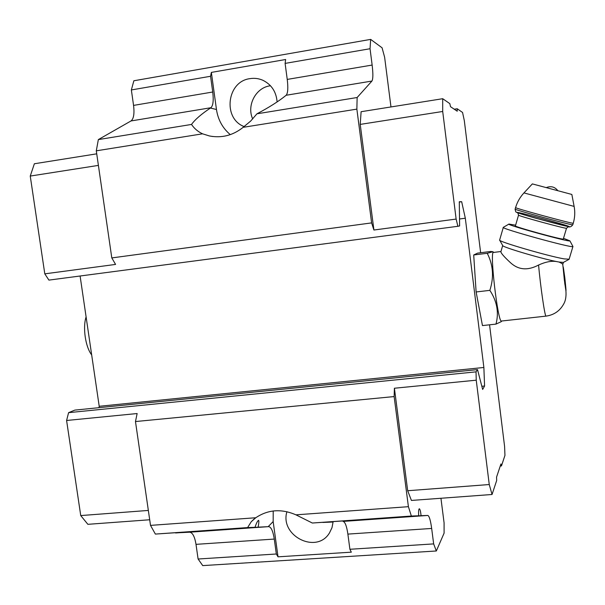 <?xml version="1.0" encoding="UTF-8"?>
<svg xmlns="http://www.w3.org/2000/svg" width="605" height="605" viewBox="0 0 605 605"><rect width="100%" height="100%" fill="white"/><g stroke="black" fill="none" stroke-linecap="round" stroke-linejoin="round"><path stroke-width="0.91" d="M91.68 354.916C85.449 346.983 82.582 327.539 86.099 316.907M559.05 262.041L563.406 262.396L562.771 264.514C562.726 263.962 561.485 263.145 559.05 262.041L556.192 261.496C551.193 260.778 545.324 261.957 538.579 265.035C527.855 270.722 518.553 270.004 510.68 262.888C503.905 256.633 500.66 252.867 500.932 251.582L502.687 245.539M501.522 321.028L501.469 321.036C497.9 323.183 489.437 250.674 493.461 252.451L500.948 251.514M285.106 63.396L287.239 79.414C288.26 87.944 287.897 93.223 286.157 95.257L285.772 95.567C278.587 101.375 268.975 107.456 256.943 113.808L250.614 121.129L243.157 127.322C232.985 135.444 221.725 138.318 209.398 135.951L202.569 133.818C197.956 131.678 194.273 128.547 191.52 124.441C195.044 119.548 201.344 114.08 210.434 108.038L210.918 107.72C213.126 105.633 213.731 100.4 212.733 92.013L210.563 76.275L211.357 72.403L285.651 59.509L285.106 63.396L370.048 48.733L370.661 39.393L382.08 47.803L384.629 57.278L390.974 106.949M211.357 72.403L216.461 109.505C218.019 119.775 222.625 128.154 230.286 134.635M243.157 127.322L356.867 109.127L357.139 97.518L371.924 81.055C373.103 79.081 373.172 73.749 372.143 65.06L370.048 48.733M256.943 113.808L357.139 97.518M370.661 39.393L133.864 80.767L131.361 89.948L133.561 105.399C134.552 113.634 133.697 118.822 130.998 120.955L210.918 107.72M421.065 515.687L343.133 521.404C345.13 521.979 346.718 526.214 347.883 534.102L349.902 549.279L433.656 543.903L431.667 528.452C430.556 520.413 429.278 516.073 427.833 515.445L421.065 515.687C420.656 511.527 420.074 509.221 419.325 508.76C418.63 509.145 418.426 511.482 418.705 515.778L411.355 516.042L408.405 506.68L394.135 396.57L394.407 388.236L476.241 380.19L476.037 371.856L477.519 369.602L482.654 389.446L484.582 386.013L483.871 367.477L465.321 218.224L461.668 201.707L459.286 201.737L459.618 225.945L457.879 226.293L456.132 219.071L373.913 230.021L371.621 222.897L356.867 109.127M175.586 532.892L189.72 532.196C192.655 532.68 194.749 536.733 196.005 544.349L274.277 539.07C273.067 531.311 271.237 527.167 268.771 526.63L258.138 527.159C258.895 523.068 259.046 520.792 258.607 520.315C257.556 520.807 256.361 523.136 255.03 527.303L247.604 527.583L251.287 521.684L255.771 517.751C268.045 509.516 281.438 508.548 295.943 514.84L312.324 523.023L418.705 515.778M175.586 532.967L258.138 527.159M247.604 527.583L155.372 534.079L255.03 527.303M155.372 534.079L150.509 525.382L255.771 517.751M373.913 230.021L360.225 124.396L361.109 111.706L442.701 98.706L449.825 103.644L450.506 106.684L457.229 111.214L457.198 108.749L454.249 109.21M150.509 525.382L135.475 421.549L137.138 413.54L66.595 420.483L68.592 412.655L476.037 371.856M440.939 498.263L444.085 522.886L444.093 533.141L436.326 550.989L202.728 565.607L198.092 559.012L196.005 544.349M457.879 226.293L48.907 280.107L44.793 273.846L115.585 264.423L111.796 257.919L96.293 150.826L98.35 139.589L130.998 120.955M349.902 549.279L351.323 552.168L278.013 556.827L276.334 553.998L274.277 539.07M198.092 559.012L276.334 553.998M436.326 550.989L433.656 543.903M312.324 523.023L411.355 516.042M295.943 514.84L408.405 506.68M135.475 421.549L394.135 396.57M68.592 412.655L74.831 410.107L477.519 369.602M481.837 386.277L484.582 386.013M98.94 407.679L99.212 406.288L483.871 367.477M459.52 218.995L465.321 218.224M99.212 406.288L80.102 276.001M459.293 202.032L461.668 201.707M111.796 257.919L371.621 222.897M96.293 150.826L202.569 133.818M98.35 139.589L191.52 124.441M131.361 89.948L210.563 76.275M489.558 324.809L504.585 446.392L504.956 455.353L501.469 465.933L500.955 463.959L496.561 477.118L496.682 480.468L492.054 494.489L411.423 500.441L407.687 490.731L394.407 388.236M148.346 510.431L80.737 515.573L87.869 524.323L149.692 519.763M80.737 515.573L66.595 420.483M44.793 273.846L30.25 176.063L98.403 165.392M30.25 176.063L34.372 163.758L96.724 153.829M501.469 465.933L500.267 466.031M492.054 494.489L489.256 484.537L407.687 490.731M489.256 484.537L476.241 380.19M456.132 219.071L442.701 111.479L360.225 124.396M442.701 111.479L442.701 98.706M457.198 108.749L462.553 112.454L464.315 120.645L480.642 252.739M473.707 254.977L477.617 253.117L490.693 251.476L492.969 251.733L487.229 253.283L473.707 254.977L476.12 291.965L482.465 325.588L495.964 324.106C499.08 312.573 497.053 301.32 489.861 290.355C494.081 277.264 493.211 264.914 487.229 253.283M273.203 510.975L273.165 521.578L268.166 526.66M278.013 556.827L273.165 521.578M286.914 511.701C279.533 535.818 316.612 554.551 329.475 532.929L331.994 527.696L333.09 521.896M322.813 522.44L333.083 522.039M277.105 101.92C276.273 91.809 271.532 84.594 262.873 80.276C258.706 78.461 254.387 77.916 249.91 78.65C226.822 81.463 222.519 118.58 244.17 126.596M270.48 85.744L269.959 85.827C255.673 87.785 246.5 105.572 252.701 118.973M501.643 321.013L501.295 321.648L495.964 324.106M489.861 290.355L476.12 291.965M556.192 261.496C539.342 258.146 501.061 246.666 502.687 245.509L499.722 240.253M574.122 206.396L571.846 194.455L532.355 183.905L523.953 192.912C520.013 197.177 517.23 202.062 515.604 207.56C512.359 207.553 573.23 224.122 573.253 223.245L572.784 224.795C572.746 225.726 511.898 209.141 515.158 209.103L515.589 207.598M563.308 238.975L563.285 239.035C563.126 240.223 512.632 226.308 515.415 225.854L518.53 215.168M563.505 238.317L569.895 240.843C570.591 242.643 504.381 224.387 508.971 224.062L515.604 225.196M572.859 246.348L572.92 246.56C572.655 248.474 499.072 228.115 503.322 227.336L508.911 224.1M569.116 259.205L564.163 258.887C547.926 256.112 497.34 241.304 499.617 240.064M564.851 278.005C566.575 294.537 566.401 295.104 564.314 279.707C562.597 263.137 562.771 262.57 564.851 278.005M562.779 264.514L564.836 283.949C566.56 291.844 566.409 298.091 564.389 302.674C560.563 310.456 554.445 314.933 546.028 316.12C544.961 317.217 540.515 286.959 538.579 265.035M216.461 109.505L210.434 108.038M286.157 95.257L371.924 81.055M287.239 79.414L372.143 65.06M133.561 105.399L212.733 92.013M347.883 534.102L431.667 528.452M343.065 521.404L427.78 515.445M189.607 532.196L268.68 526.637M573.253 223.245C574.894 217.687 575.189 212.075 574.13 206.411L523.953 192.912M572.799 224.75L572.784 224.795C571.135 226.898 569.547 227.472 568.012 226.52L535.917 218.254C519.264 213.633 515.188 211.803 516.262 212.098C515.861 212.332 515.49 211.342 515.142 209.141M517.033 212.378C518.863 211.977 569.902 225.892 569.388 226.663C569.123 227.533 514.333 212.574 517.033 212.378M566.537 228.191L566.522 228.236C566.439 229.136 515.846 215.297 518.545 215.123L517.812 212.824M546.028 316.12L501.469 321.036M212.695 136.511L209.398 135.951M343.133 521.404L427.833 515.445M189.72 532.196L268.771 526.63M254.16 518.946L251.287 521.684M493.612 252.436L492.977 251.725M557.84 190.696C554.815 186.816 550.958 185.788 546.27 187.603M563.285 239.035L566.522 228.236L568.511 226.61M569.895 240.843L572.958 246.522M503.299 227.42L499.654 239.988M572.92 246.56L569.078 259.333M563.3 262.449L568.972 259.386"/></g></svg>
